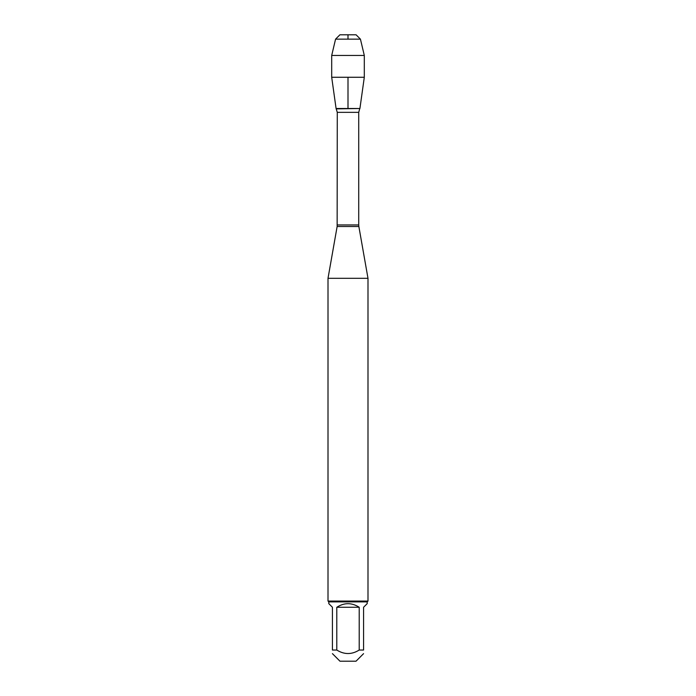 <?xml version="1.0" encoding="UTF-8"?>
<svg xmlns="http://www.w3.org/2000/svg" width="696" height="696" viewBox="0 0 696 696"><rect width="100%" height="100%" fill="white"/><g stroke="black" fill="none" stroke-linecap="round" stroke-linejoin="round"><path stroke-width="1.04" d="M336.325 108.889L359.919 108.498L336.081 108.498L337.282 112.343L337.142 226.505L358.858 226.505L367.993 278.313L328.007 278.313L328.007 601.074L367.993 601.074L367.993 278.313M363.573 653.648L356.03 661.2L339.97 661.2L332.427 653.648M359.214 607.269C351.741 602.492 344.259 602.492 336.786 607.269L359.214 607.269L359.214 650.038C351.741 654.701 344.259 654.701 336.786 650.038L332.427 650.038C332.427 654.701 332.427 654.701 332.427 650.038L332.427 607.269L328.808 603.649L328.808 601.875L367.192 601.875L367.192 603.649L363.573 607.269L363.573 650.038C363.573 654.701 363.573 654.701 363.573 650.038L359.214 650.038M336.786 607.269L336.786 650.038M367.192 601.875L367.993 601.074M364.304 77.273L359.919 108.498L336.081 108.498L331.696 77.273L364.304 77.273L364.304 55.454L331.696 55.454L331.696 77.273M335.568 39.141L339.909 34.8L356.091 34.8L360.432 39.141L335.568 39.141L331.696 55.454M360.432 39.141L364.304 55.454M348 108.498L348 77.273M348 39.141L348 34.8L339.909 34.8L335.568 39.141L331.696 55.454L331.696 77.273L336.081 108.498M337.282 224.956L358.718 224.956L358.718 112.343L337.282 112.343M337.142 226.505L328.007 278.313M358.718 112.343L359.675 108.889M358.858 226.505L358.718 224.956M328.808 601.875L328.007 601.074"/></g></svg>
